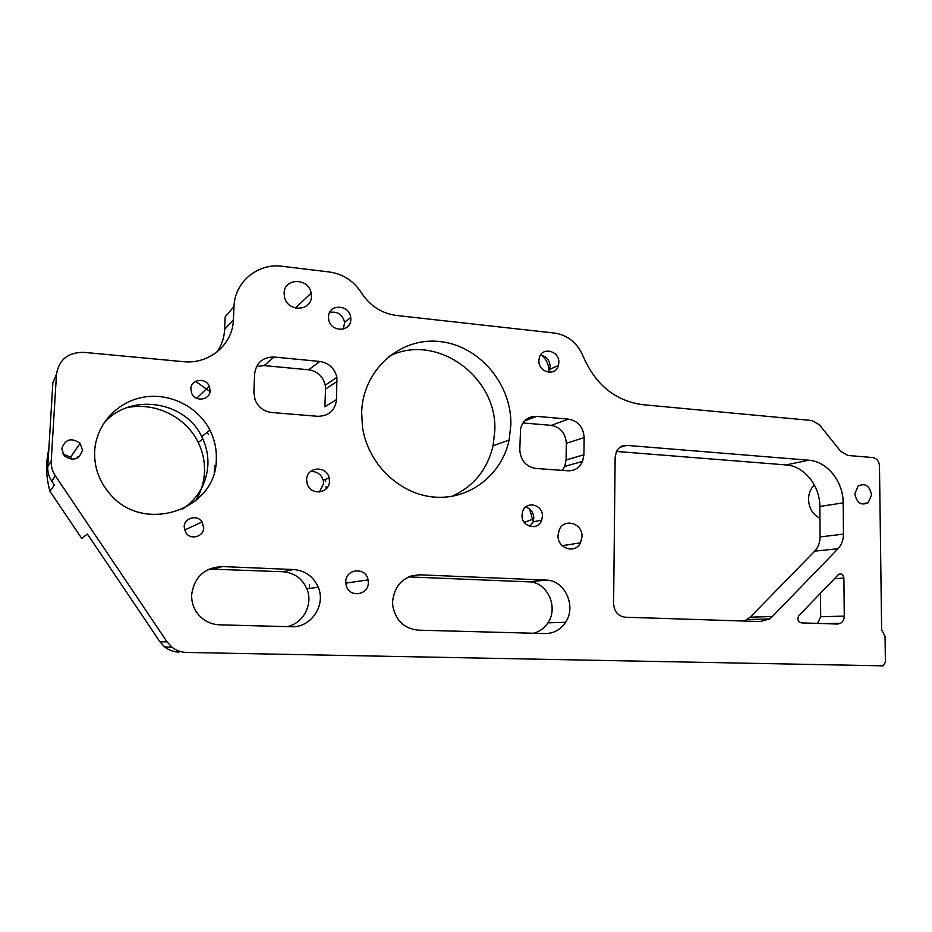 <?xml version="1.0" encoding="UTF-8"?>
<svg xmlns="http://www.w3.org/2000/svg" width="932" height="932" viewBox="0 0 932 932"><rect width="100%" height="100%" fill="white"/><g stroke="black" fill="none" stroke-linecap="round" stroke-linejoin="round"><path stroke-width="1.4" d="M368.315 582.686C368.524 595.385 349.255 598.018 346.226 585.587L345.76 581.801C345.656 568.438 366.043 566.784 368.082 579.89L368.315 582.686M819.927 518.297C812.821 514.604 809.023 508.29 808.522 499.354C808.603 493.389 810.56 488.613 814.393 485.024M524.285 522.363L532.824 519.229M214.896 465.511L214.209 472.326M126.577 407.738C155.061 401.587 186.144 416.988 198.236 442.49C202.827 451.962 204.912 461.888 204.481 472.279C203.957 482.531 201.009 492.061 195.638 500.88M541.574 355.232C546.42 359.414 548.878 364.715 548.948 371.134L548.901 372.299M557.452 365.892L557.476 367.756M541.189 520.207L540.991 521.664M326.188 486.516L325.92 489.079M582.011 536.681L580.496 542.82C575.219 554.365 557.266 548.505 558.035 535.376L559.153 530.11C563.895 517.621 582.815 523.155 582.011 536.681M311.428 296.364C311.614 311.463 287.639 312.348 284.528 297.192L284.12 293.254C284.074 277.654 308.818 277.666 311.16 293.126L311.428 296.364M392.582 601.513C394.737 584.69 403.801 575.801 419.75 574.823L546.035 580.1C564.745 580.088 576.757 606.115 565.561 622.296C560.54 629.741 553.736 633.504 545.162 633.562L418.235 630.16C404.185 628.646 395.704 620.572 392.791 605.94L392.582 601.513M209.199 569.056L282.897 571.735C294.197 572.714 302.201 578.423 306.884 588.849C313.49 604.099 303.343 623.613 286.998 626.642M191.666 594.616C194.345 576.896 204.562 567.553 222.305 566.563L293.533 569.545C305.16 570.559 313.397 576.442 318.231 587.195C326.2 605.217 310.973 627.935 291.32 626.747L219.684 624.836C211.855 624.51 205.191 621.574 199.681 616.029C194.089 610.006 191.421 602.876 191.666 594.616M388.434 356.688C435.663 331.629 497.991 376.761 494.764 431.143L493.063 445.764C487.366 469.67 473.596 486.539 451.764 496.372M510.853 424.992L509.128 440.032C501.952 474.481 470.077 499.75 434.953 497.129C399.851 494.776 367.581 463.88 362.432 426.693L361.651 412.387C362.816 369.724 400.282 336.895 439.799 341.543C479.363 345.562 511.901 384.333 510.853 424.992M871.571 494.927L868.123 502.802C861.063 505.808 856.648 502.779 854.854 493.715L858.104 486.038C865.222 482.776 869.719 485.747 871.571 494.927M103.219 424.037C128.791 392.314 184.99 400.422 201.708 436.63C206.24 445.624 208.302 455.096 207.894 465.033C206.589 483.626 198.143 498.329 182.532 509.163M216.294 459.429C216.748 509.746 143.563 534.991 109.685 493.634C99.037 481.203 94.039 467.002 94.68 451.006C96.136 424.386 117.397 401.494 143.819 397.125C170.241 392.652 198.108 406.818 209.91 430.118C214.581 439.415 216.702 449.177 216.294 459.429M203.735 527.815C203.759 536.541 191.072 540.362 186.097 533.069L184.163 526.813C184.175 517.808 197.421 514.278 202.093 521.967L203.735 527.815M210.131 390.566C210.178 399.898 195.79 402.391 191.864 393.665L190.815 388.889C190.827 379.324 205.634 377.157 209.246 386.128L210.131 390.566M82.459 450.179C79.197 459.662 73.15 461.561 64.343 455.888L61.757 448.746C65.24 439.089 71.368 437.294 80.14 443.341L82.459 450.179M319.385 492.026L323.602 483.615L323.253 480.33C321.121 474.108 316.845 471.184 310.426 471.557M329.462 481.18C329.637 493.657 310.449 495.952 307.164 483.731L306.616 479.677C306.535 466.711 326.55 465.173 329.113 477.836L329.462 481.18M529.889 526.382L533.104 521.85L533.791 518.145C533.512 512.437 530.821 508.721 525.73 506.996M542.401 516.34L541.702 520.103C538.265 531.193 521.291 526.976 522.025 515.128L522.503 512.018C525.473 500.274 543.146 504.2 542.401 516.34M548.4 372.241L550.16 366.579C549.67 360.171 546.467 356.339 540.537 355.069M558.839 362.63L558.431 365.449C555.798 376.843 538.207 372.532 538.917 360.579L539.22 358.203C541.527 346.355 559.573 350.514 558.839 362.63M343.36 329.089L344.63 322.297C342.452 314.387 337.466 311.09 329.683 312.418M350.805 319.396C350.968 332.363 330.441 332.468 328.681 319.396L328.507 316.962C328.437 303.634 349.512 304.205 350.7 317.463L350.805 319.396M51.749 481.11C48.825 476.683 47.497 471.872 47.765 466.676L51.225 460.874C50.957 466.245 52.32 471.208 55.337 475.786L51.749 481.11L54.394 485.024L49.955 491.292C47.229 481.634 46.169 471.837 46.751 461.899L48.965 447.01M194.427 396.869L195.347 397.545M195.58 381.374L210.026 391.557M49.955 491.292L81.69 538.37L87.422 534.083L159.955 641.822L167.014 641.822L171.919 647.146C176.23 650.524 181.146 652.284 186.668 652.447L883.175 665.844L885.4 662.035L885.062 636.614L881.625 629.496L879.482 465.965C879.016 461.165 876.779 458.369 872.76 457.554L847.922 455.468L840.734 451.379L819.321 424.701L812.04 420.53L642.439 404.651C615.178 400.783 595.408 384.671 583.141 356.304C577.456 342.964 567.972 335.229 554.691 333.097L396.333 315.447C381.631 313.42 369.981 305.847 361.383 292.741C353.694 280.94 343.046 274.02 329.439 271.993L282.408 266.296C257.989 262.777 234.596 281.848 234.002 306.616L225.206 316.763L224.624 329.485L233.408 319.734L234.002 306.616M216.981 352.016C221.653 345.271 224.193 337.757 224.624 329.485M179.026 652.109C173.667 651.957 168.89 650.245 164.708 646.983L159.955 641.822M838.031 548.738L814.708 551.162L750.213 617.194L772.372 616.518L769.448 618.953L760.326 621.562L625.209 617.217C618.114 616.203 614.246 611.707 613.606 603.726L615.143 457.181L616.46 451.507C618.766 447.243 622.215 445.193 626.817 445.38L808.65 460.198C827.068 461.293 843.309 481.529 843.157 502.861L843.46 534.129C843.425 540.012 841.619 544.882 838.031 548.738L772.372 616.518M814.708 551.162C818.238 547.399 820.02 542.657 820.067 536.925L843.46 534.129M843.157 502.861L819.834 506.472L820.067 536.925M819.834 506.472C820.032 485.677 804.13 465.977 786.072 464.928L808.65 460.198M616.483 451.449L786.072 464.928M744.458 621.05L750.213 617.194M408.67 576.908L528.898 581.859C547.166 581.836 558.862 607.128 547.911 622.844C544.323 628.284 539.5 631.756 533.465 633.247M529.586 508.954L532.836 520.324M325.186 479.502L325.687 481.296M348.999 325.012L346.844 327.33M820.51 593.136L820.684 616.763L844.276 616.087C844.182 619.442 842.901 621.854 840.419 623.345L837.495 624.044L801.322 622.879C797.792 621.597 796.988 619.174 798.922 615.586L838.718 574.31C841.538 573.297 843.262 574.543 843.891 578.05L844.276 616.087M817.597 623.403L820.684 616.763M562.357 470.392L564.757 466.408L566.085 459.965L583.921 454.758L582.582 461.375C579.576 467.794 574.66 470.94 567.856 470.788L535.737 468.447C525.904 466.676 520.592 460.443 519.788 449.76L520.592 428.51C523.12 420.274 528.479 416.208 536.646 416.348L568.613 419.144C578.166 421.019 583.35 427.171 584.154 437.609L583.921 454.758M584.154 437.609L566.33 443.294L566.085 459.965M566.33 443.294C565.561 433.135 560.505 427.159 551.173 425.353L568.613 419.144M523.003 422.953L551.173 425.353M337.198 381.351L325.524 389.063L324.884 406.736L336.545 399.548C335.089 410.511 328.845 416.103 317.8 416.313L271.783 412.515C263.814 411.501 258.246 407.249 255.053 399.77L253.854 392.325L254.646 373.744C256.288 362.606 262.754 357.038 274.066 357.026L319.839 361.465C328.949 362.979 334.646 368.268 336.906 377.344L336.545 399.548M325.524 389.063L325.245 385.184C323.055 376.377 317.521 371.239 308.643 369.794L319.839 361.465M274.066 357.026L264.117 365.589L308.643 369.794M264.117 365.589L256.51 366.509M77.566 457.95L77.787 456.61M62.875 453.802L70.529 457.274L71.869 459.336M47.765 466.676L52.879 382.796L56.479 374.291L51.225 460.874M56.479 374.291C58.984 359.647 68.048 352.319 83.67 352.331L183.324 361.663C209.304 364.563 232.849 344.432 233.408 319.734M207.219 432.25L208.395 434.545M55.337 475.786L167.014 641.822M309.494 588.465L309.354 584.807M419.75 574.823L410.849 576.069M222.305 566.563L213.673 568.893M626.817 445.38L619.838 447.383M293.533 569.545L282.897 571.735M546.035 580.1L528.898 581.859M843.891 578.05L834.361 578.725M536.646 416.348L524.634 420.915M534.886 526.475L533.838 526.685M580.496 542.82L562.182 545.674M509.128 440.032L493.063 445.764M868.123 502.802L861.308 503.828M541.702 520.103L533.104 521.85M558.431 365.449L549.752 369.352M350.7 317.463L344.63 322.297M329.113 477.836L323.253 480.33M80.14 443.341L70.529 457.274M209.246 386.128L196.629 398.267M202.093 521.967L184.571 530.075M209.91 430.118L201.708 436.63M747.336 619.559L769.448 618.953M171.919 647.146L164.708 646.983M318.231 587.195L306.884 588.849M565.561 622.296L547.911 622.844M311.16 293.126L295.397 308.061M825.472 623.659L840.419 623.345M198.236 442.49L202.815 438.914M564.757 466.408L582.582 461.375M325.245 385.184L336.906 377.344M368.082 579.89L345.784 583.141"/></g></svg>
